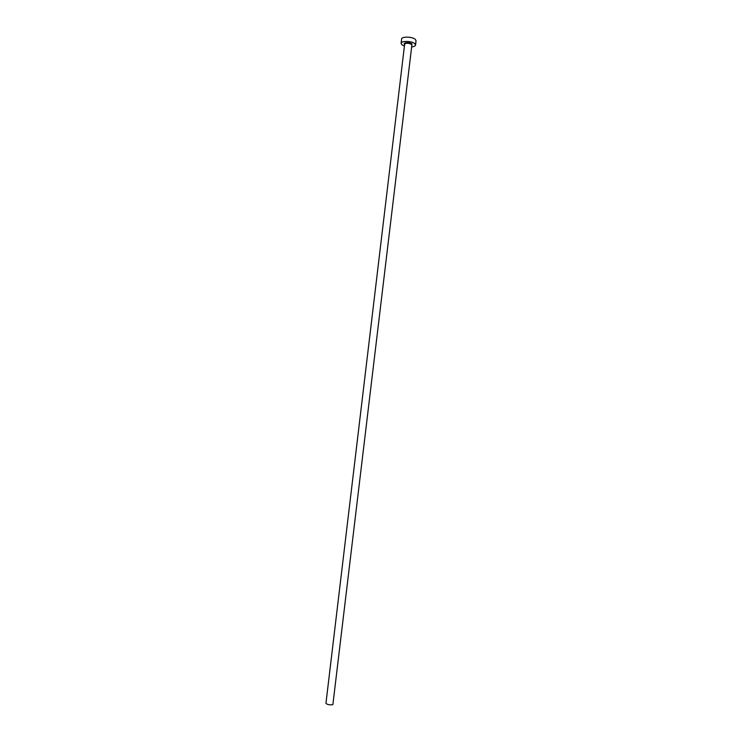 <?xml version="1.0" encoding="UTF-8"?>
<svg xmlns="http://www.w3.org/2000/svg" width="742" height="742" viewBox="0 0 742 742"><rect width="100%" height="100%" fill="white"/><g stroke="black" fill="none" stroke-linecap="round" stroke-linejoin="round"><path stroke-width="1.11" d="M411.847 45.271L332.87 704.64C329.541 705.104 327.231 704.659 325.942 703.286L404.622 44.409C402.331 42.507 409.862 41.942 411.949 43.908L411.847 45.308M411.652 46.922C414.027 46.672 415.316 46.05 415.539 45.049L414.815 43.676C411.968 40.903 401.032 40.634 401.088 43.324L401.858 44.743L404.427 46.069M415.539 45.049L416.049 40.782L415.325 39.391C412.487 36.59 401.543 36.339 401.598 39.057L401.088 43.324M411.875 45.058L411.504 44.372C408.49 42.953 406.208 42.897 404.65 44.195"/></g></svg>
